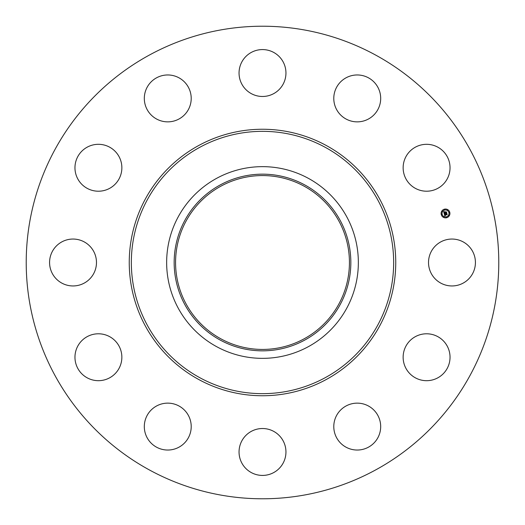 <?xml version="1.0" encoding="UTF-8"?>
<svg xmlns="http://www.w3.org/2000/svg" width="525" height="525" viewBox="0 0 525 525"><rect width="100%" height="100%" fill="white"/><g stroke="black" fill="none" stroke-linecap="round" stroke-linejoin="round"><path stroke-width="0.79" d="M431.392 251.258A23.448 23.448 0 0 1 463.214 241.92A23.448 23.448 0 0 1 472.553 273.742A23.448 23.448 0 0 1 440.731 283.08A23.448 23.448 0 0 1 431.392 251.258M149.218 469.855A236.283 236.283 0 0 1 55.145 149.218A236.283 236.283 0 0 1 375.782 55.145A236.283 236.283 0 0 1 469.855 375.782A236.283 236.283 0 0 1 149.218 469.855M308.451 178.382A95.852 95.852 0 0 1 308.451 346.618A95.852 95.852 0 0 1 166.648 262.5A95.852 95.852 0 0 1 308.451 178.382M304.854 340.023A88.338 88.338 0 0 1 184.977 304.854A88.338 88.338 0 0 1 220.146 184.977A88.338 88.338 0 0 1 340.023 220.146A88.338 88.338 0 0 1 304.854 340.023M220.822 338.789A86.933 86.933 0 0 1 186.211 220.822A86.933 86.933 0 0 1 304.178 186.211A86.933 86.933 0 0 1 338.789 304.178A86.933 86.933 0 0 1 220.822 338.789M110.611 187.793A23.448 23.448 0 0 1 78.389 179.963A23.448 23.448 0 0 1 86.212 147.735A23.448 23.448 0 0 1 118.44 155.564A23.448 23.448 0 0 1 110.611 187.793M356.685 403.148A23.448 23.448 0 0 1 380.678 426.038A23.448 23.448 0 0 1 357.788 450.03A23.448 23.448 0 0 1 333.795 427.14A23.448 23.448 0 0 1 356.685 403.148M168.315 121.853A23.448 23.448 0 0 1 144.322 98.963A23.448 23.448 0 0 1 167.213 74.97A23.448 23.448 0 0 1 191.205 97.86A23.448 23.448 0 0 1 168.315 121.853M273.742 431.392A23.448 23.448 0 0 1 283.08 463.214A23.448 23.448 0 0 1 251.258 472.553A23.448 23.448 0 0 1 241.92 440.731A23.448 23.448 0 0 1 273.742 431.392M251.258 93.607A23.448 23.448 0 0 1 241.92 61.786A23.448 23.448 0 0 1 273.742 52.447A23.448 23.448 0 0 1 283.08 84.269A23.448 23.448 0 0 1 251.258 93.607M187.793 414.389A23.448 23.448 0 0 1 179.963 446.611A23.448 23.448 0 0 1 147.735 438.788A23.448 23.448 0 0 1 155.564 406.56A23.448 23.448 0 0 1 187.793 414.389M337.208 110.611A23.448 23.448 0 0 1 345.037 78.389A23.448 23.448 0 0 1 377.265 86.212A23.448 23.448 0 0 1 369.436 118.44A23.448 23.448 0 0 1 337.208 110.611M121.853 356.685A23.448 23.448 0 0 1 98.963 380.678A23.448 23.448 0 0 1 74.97 357.788A23.448 23.448 0 0 1 97.86 333.795A23.448 23.448 0 0 1 121.853 356.685M403.148 168.315A23.448 23.448 0 0 1 426.038 144.322A23.448 23.448 0 0 1 450.03 167.213A23.448 23.448 0 0 1 427.14 191.205A23.448 23.448 0 0 1 403.148 168.315M93.607 273.742A23.448 23.448 0 0 1 61.786 283.08A23.448 23.448 0 0 1 52.447 251.258A23.448 23.448 0 0 1 84.269 241.92A23.448 23.448 0 0 1 93.607 273.742M414.389 337.208A23.448 23.448 0 0 1 446.611 345.037A23.448 23.448 0 0 1 438.788 377.265A23.448 23.448 0 0 1 406.56 369.436A23.448 23.448 0 0 1 414.389 337.208M444.373 209.199A4.417 4.417 0 0 1 449.781 212.317A4.417 4.417 0 0 1 446.657 217.724A4.417 4.417 0 0 1 441.256 214.6A4.417 4.417 0 0 1 444.373 209.199M444.616 210.105A3.478 3.478 0 0 1 448.875 212.559A3.478 3.478 0 0 1 446.414 216.818A3.478 3.478 0 0 1 442.155 214.364A3.478 3.478 0 0 1 444.616 210.105M444.268 213.806L444.878 213.918L444.655 214.679L446.827 213.885L447.051 214.738L444.911 215.033L445.358 215.499L444.773 215.073L445.364 215.604L444.859 216.031L444.268 213.806M444.367 213.668L444.938 213.832L444.367 213.668M444.741 214.108L444.773 214.508L446.919 213.623L447.175 214.574L446.893 213.734L444.734 214.581L444.741 214.108M443.678 211.693L444.314 211.851L444.183 212.966L445.056 212.73L444.255 212.822L444.235 211.995L444.294 212.763L445.01 212.573L444.544 212.074L445.318 211.864L445.213 212.691L446.329 212.133L446.572 213.052L444.196 213.629L443.678 211.693M443.828 211.562L444.399 211.752L443.828 211.562M445.377 211.706L444.557 211.975L445.377 211.706M445.325 212.487L446.44 211.838L446.729 212.914L446.414 211.956L445.285 212.546L445.22 212.107L445.325 212.487M441.637 214.226L441.774 214.738L441.637 214.226M444.426 209.39L444.563 209.908L444.426 209.39M442.03 211.227L442.168 211.746L442.03 211.227M449.256 212.179L449.393 212.697L449.256 212.179M447.418 209.783L447.556 210.302L447.418 209.783M446.604 217.527L446.467 217.015L446.604 217.527M443.612 217.133L443.474 216.622L443.612 217.133M449 215.69L448.862 215.178L449 215.69M325.382 147.4A131.158 131.158 0 0 1 377.6 325.382A131.158 131.158 0 0 1 199.618 377.6A131.158 131.158 0 0 1 147.4 199.618A131.158 131.158 0 0 1 325.382 147.4M326.386 145.563A133.252 133.252 0 0 1 379.437 326.386A133.252 133.252 0 0 1 198.614 379.437A133.252 133.252 0 0 1 145.563 198.614A133.252 133.252 0 0 1 326.386 145.563"/></g></svg>

